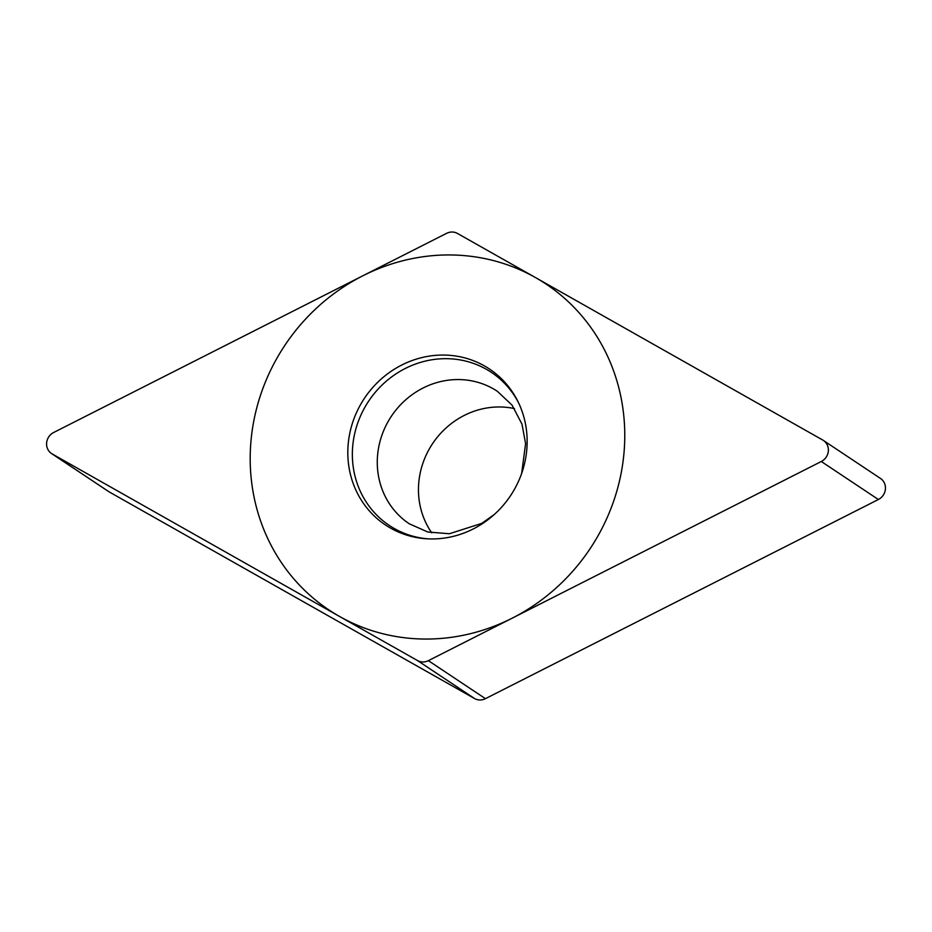 <?xml version="1.0" encoding="UTF-8"?>
<svg xmlns="http://www.w3.org/2000/svg" width="932" height="932" viewBox="0 0 932 932"><rect width="100%" height="100%" fill="white"/><g stroke="black" fill="none" stroke-linecap="round" stroke-linejoin="round"><path stroke-width="1.4" d="M52.204 453.954A12.337 11.557 -56.3 0 1 46.6 443.166A12.337 11.557 -56.3 0 1 53.66 432.495L446.591 233.338A12.337 11.557 -56.3 0 1 457.461 233.443L822.758 440.044A12.337 11.557 -56.3 0 1 828.362 450.843A12.337 11.557 -56.3 0 1 821.302 461.503L428.37 660.66A12.337 11.557 -56.3 0 1 417.501 660.555L52.204 453.954L417.501 660.555A12.337 11.557 -56.3 0 0 428.37 660.66L821.302 461.503A12.337 11.557 -56.3 0 0 828.327 451.251A12.337 11.557 -56.3 0 0 823.422 440.463A12.337 11.557 -56.3 0 0 822.758 440.044L457.461 233.443A12.337 11.557 -56.3 0 0 446.591 233.338L53.66 432.495A12.337 11.557 -56.3 0 0 46.635 442.747A12.337 11.557 -56.3 0 0 51.54 453.546A12.337 11.557 -56.3 0 0 52.204 453.954L109.277 491.956L474.574 698.557A12.337 11.557 123.7 0 0 485.444 698.662L878.375 499.505A12.337 11.557 123.7 0 0 885.4 489.253A12.337 11.557 123.7 0 0 880.495 478.454L823.422 440.463M361.034 403.766A93.724 87.794 123.7 0 1 441.43 355.069A93.724 87.794 123.7 0 1 517.749 401.144A93.724 87.794 123.7 0 1 513.928 490.232A93.724 87.794 123.7 0 1 426.145 538.743A93.724 87.794 123.7 0 1 361.034 403.766M109.277 491.956A12.337 11.557 123.7 0 1 108.613 491.537L51.54 453.546M431.761 532.871A79.546 74.513 123.7 0 1 429.675 448.304A79.546 74.513 123.7 0 1 514.499 408.6M518.437 402.542A91.988 86.163 123.7 0 0 443.457 358.703A91.988 86.163 123.7 0 0 365.332 406.48A91.988 86.163 -56.3 0 0 427.695 538.836M597.156 537.31A195.778 183.383 -56.3 0 0 535.341 277.491A195.778 183.383 -56.3 0 0 277.806 356.7A195.778 183.383 -56.3 0 0 339.621 616.506A195.778 183.383 -56.3 0 0 597.156 537.31M417.501 660.555L474.574 698.557M428.37 660.66L485.444 698.662M821.302 461.503L878.375 499.505M494.31 514.476L481.728 523.388L449.387 533.745L427.788 531.997L409.288 523.796A79.546 74.513 -56.3 0 1 388.493 420.891A79.546 74.513 123.7 0 1 497.455 391.37L512.041 405.117L521.978 424.13L525.601 443.597L521.652 473.409"/></g></svg>
